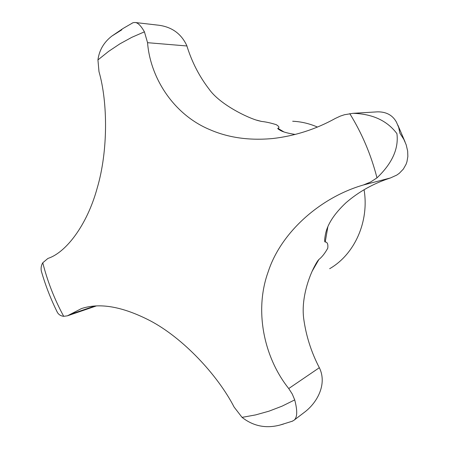 <?xml version="1.0" encoding="UTF-8"?>
<svg xmlns="http://www.w3.org/2000/svg" width="449" height="449" viewBox="0 0 449 449"><rect width="100%" height="100%" fill="white"/><g stroke="black" fill="none" stroke-linecap="round" stroke-linejoin="round"><path stroke-width="0.67" d="M291.828 421.392L293.663 420.489C297.345 418.075 297.693 411.217 294.712 399.902L292.305 394.115L288.735 388.542C264.186 357.847 253.938 310.933 268.199 271.768C280.984 232.268 320.395 197.358 363.46 184.966L370.56 182.025L376.98 177.866C392.179 163.369 398.824 148.63 396.922 133.645C387.218 120.697 372.586 113.917 353.037 113.316L344.467 114.736L340.32 116.111L335.369 118.418C315.855 129.239 295.027 135.935 272.891 138.511C249.431 140.705 228.418 137.753 209.851 129.654C173.707 114.647 150.314 78.047 147.553 42.689L144.426 31.84C140.992 25.75 137.86 22.63 135.026 22.484L133.039 22.697L131.776 23.382M353.037 113.316L377.721 111.835C386.449 111.823 392.695 115.27 396.461 122.184L398.69 127.37L399.913 133.258L403.825 139.347L406.188 144.808L407.664 151.117L407.849 156.505L406.946 161.769L406.053 164.317L403.331 169.11L399.301 173.292L396.793 175.071L390.45 177.961C373.63 183.388 358.807 191.65 345.983 202.746C334.022 213.993 327.147 224.696 325.357 234.861C324.475 239.676 324.431 242.056 325.211 241.994C327.388 242.09 328.23 244.172 327.748 248.241C324.902 253.348 321.95 257.097 318.885 259.494C317.78 260.594 316.315 262.906 314.496 266.42C309.339 276.028 300.937 298.276 303.743 318.913C306.066 335.869 311.258 352.134 319.329 367.714L319.536 368.107C327.203 384.221 317.303 402.798 304.158 412.491L293.663 420.489M135.026 22.484L156.976 25.026C171.103 26.401 181.037 33.248 186.778 45.568L186.907 45.972C191.852 61.934 199.238 76.313 209.066 89.104C219.948 104.724 248.606 118.267 258.338 120.669L261.531 121.438C265.707 121.842 270.618 122.919 276.264 124.67C279.183 126.5 279.705 127.696 277.83 128.268C277.561 128.594 278.262 129.211 279.923 130.126C282.556 131.849 287.663 133.286 295.246 134.447M55.783 309.12L57.506 312.639C58.965 314.833 61.03 316.057 63.707 316.315L67.378 315.832L81.409 308.603C99.706 302.503 122.599 306.532 150.089 320.698C182.822 337.85 217.518 374.814 234.125 407.091L242.05 417.368C253.32 426.185 265.976 428.739 280.024 425.035L283.493 424.064M121.802 29.808L111.812 36.111C103.831 42.318 99.212 50.254 97.938 59.925L98.988 71.627C107.867 102.293 108.142 151.145 97.214 188.03C86.971 225.611 65.649 252.781 47.936 258.422L42.767 262.783C41.257 265.258 40.775 268.008 41.314 271.033L42.666 275.585M292.675 121.247C301.111 121.617 309.344 123.548 317.387 127.039M364.077 189.731C369.392 221.66 354.558 254.437 329.661 268.698M294.712 399.902L282.017 406.182L268.94 411.189L255.588 414.915L242.05 417.368M349.777 113.642C362.023 133.432 371.087 154.838 376.98 177.866M97.938 59.925L108.579 51.405L119.905 43.839L131.877 37.295L144.426 31.84M318.885 259.494L312.341 270.893M256.822 120.192L261.531 121.438M186.907 45.972L147.553 42.689M390.45 177.961L363.46 184.966M319.329 367.714L288.735 388.542M94.885 305.994L69.915 314.508M63.707 316.315C54.514 299.399 47.532 281.557 42.767 262.783M277.83 128.268L283.712 131.804M327.798 227.138L325.211 241.994M292.574 421.134L280.024 425.035M133.039 22.697L123.099 28.45L111.812 36.111M96.451 305.909L67.378 315.838M57.506 312.639C50.838 299.287 45.444 285.418 41.314 271.033M405.049 141.878L397.893 125.148"/></g></svg>
